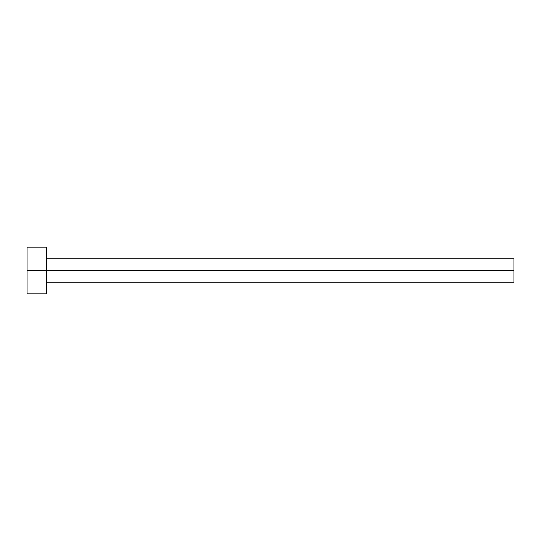 <?xml version="1.0" encoding="UTF-8"?>
<svg xmlns="http://www.w3.org/2000/svg" width="541" height="541" viewBox="0 0 541 541"><rect width="100%" height="100%" fill="white"/><g stroke="black" fill="none" stroke-linecap="round" stroke-linejoin="round"><path stroke-width="0.41" stroke-dasharray="2.71 2.03" d="M46.526 270.5L513.95 270.5L513.95 282.186L513.95 270.5L46.526 270.5L46.526 293.871L46.526 270.5L27.05 270.5L46.526 270.5L46.526 247.129L46.526 270.5M27.05 293.871L27.05 247.129L27.05 293.871M513.95 258.814L513.95 270.5L513.95 258.814"/><path stroke-width="0.81" d="M27.05 293.871L27.05 247.129L27.05 270.5L513.95 270.5L513.95 282.186L513.95 270.5L27.05 270.5L27.05 293.871L46.526 293.871L46.526 247.129L46.526 293.871M513.95 270.5L513.95 258.814L513.95 270.5M46.526 282.186L513.95 282.186M27.05 247.129L46.526 247.129M46.526 258.814L513.95 258.814"/></g></svg>

